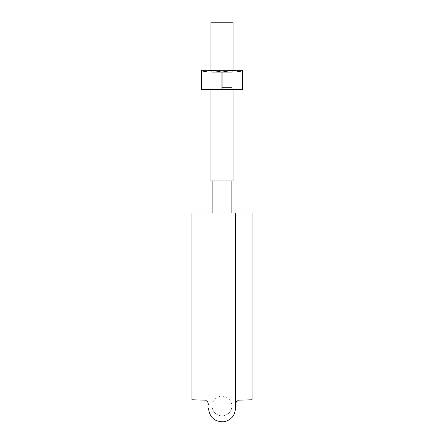<?xml version="1.0" encoding="UTF-8"?>
<svg xmlns="http://www.w3.org/2000/svg" width="444" height="444" viewBox="0 0 444 444"><rect width="100%" height="100%" fill="white"/><g stroke="black" fill="none" stroke-linecap="round" stroke-linejoin="round"><path stroke-width="0.33" stroke-dasharray="2.22 1.67" d="M235.47 408.441L235.47 212.915L252.064 212.915L252.064 399.783L252.064 212.915L191.936 212.915L191.936 399.783L191.936 212.915L191.936 394.977L191.936 212.915L191.936 394.977L191.936 212.915L235.47 212.915L191.936 212.915M231.851 212.915L231.851 406.105L231.851 212.915L212.138 212.915L231.862 212.915L212.138 212.915L231.851 212.915L212.387 212.915L231.851 212.915L231.851 406.105C232.24 402.247 228.693 396.414 222 396.176C215.307 396.414 211.76 402.247 212.149 406.105C211.844 410.156 215.618 415.756 221.972 415.878C228.671 415.701 232.206 409.84 231.851 406.105L231.862 180.93L212.138 180.93L233.061 180.93L210.939 180.93L231.862 180.93M233.061 180.93L210.939 180.93L210.939 22.2L233.061 22.2L210.939 22.2L233.061 22.2L233.061 180.93M201.62 72.106L201.559 70.302L201.559 72.106L211.777 70.302L201.559 70.302L211.777 70.302L201.62 72.106L201.62 89.538L221.939 89.538L222.061 72.106L211.777 70.302L232.223 70.302L222.061 72.106L232.223 70.302L242.441 72.106L232.223 70.302L242.441 70.302L211.777 70.302L222.061 72.106L221.939 89.538L242.441 89.538L222.061 89.538L222.061 72.106L222.061 89.538L201.559 89.538L201.559 72.106L201.62 89.538L221.939 89.538L221.939 72.106L211.777 70.302L201.62 72.106L201.559 89.538L201.559 70.302L232.223 70.302L222.061 72.106M222 89.538L234.027 89.538L222 89.538M222 87.585L232.073 87.585L222 87.585M201.559 72.106L201.62 89.538M222.061 89.538L242.38 89.538L242.441 70.302L242.441 89.538L242.38 72.106L232.223 70.302L242.441 70.302L242.441 89.538M234.027 70.302L209.973 70.302L234.027 70.302L209.973 70.302L234.027 70.302L232.073 72.255L211.927 72.255L232.073 72.255L211.927 72.255L232.073 72.255L232.073 87.585L234.027 89.538L232.073 87.585L232.073 72.255L234.027 70.302M221.939 89.538L221.939 72.106M242.38 89.538L242.38 72.106M191.936 394.977L252.064 394.977M212.138 180.93L212.149 406.105C211.794 409.84 215.329 415.701 222.028 415.878C228.383 415.756 232.157 410.156 231.851 406.105M212.149 212.915L212.149 406.105M233.061 89.538L233.061 70.302M210.939 89.538L210.939 70.302M211.927 87.585L209.973 89.538L211.927 87.585L211.927 72.255L209.973 70.302L211.927 72.255L211.927 87.585"/><path stroke-width="0.67" d="M191.936 212.915L191.936 399.783L191.936 212.915L252.064 212.915L252.064 399.783L252.064 212.915L235.47 212.915L235.47 408.441C234.876 415.839 230.947 420.29 223.682 421.8C214.657 421.861 209.607 417.41 208.53 408.441M210.939 89.538L210.939 180.93L233.061 180.93L233.061 89.538M210.939 70.302L210.939 22.2L233.061 22.2L233.061 70.302M242.441 89.538L242.441 72.106L232.223 70.302L201.559 70.302L201.559 72.106L211.777 70.302L221.939 72.106L232.223 70.302L242.441 70.302L242.441 89.538L222.061 89.538L222.061 72.106M201.559 72.106L201.559 89.538L222.061 89.538M221.939 89.538L221.939 72.106M201.62 89.538L201.62 72.106M242.38 89.538L242.38 72.106M252.064 399.783L238.439 400.149L236.258 401.953L235.47 404.75M191.936 399.783L205.561 400.149L207.742 401.953L208.53 404.75M231.862 212.915L231.862 180.93M212.138 212.915L212.138 180.93"/></g></svg>
